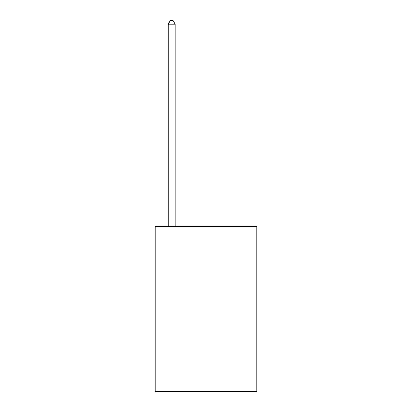 <?xml version="1.0" encoding="UTF-8"?>
<svg xmlns="http://www.w3.org/2000/svg" width="412" height="412" viewBox="0 0 412 412"><rect width="100%" height="100%" fill="white"/><g stroke="black" fill="none" stroke-linecap="round" stroke-linejoin="round"><path stroke-width="0.62" d="M256.815 226.6L256.815 391.4L155.185 391.4L155.185 226.6L256.815 226.6M175.1 226.6L175.1 24.169L168.235 24.169L168.235 226.6M168.235 24.169L170.295 20.6L173.04 20.6L175.1 24.169"/></g></svg>
